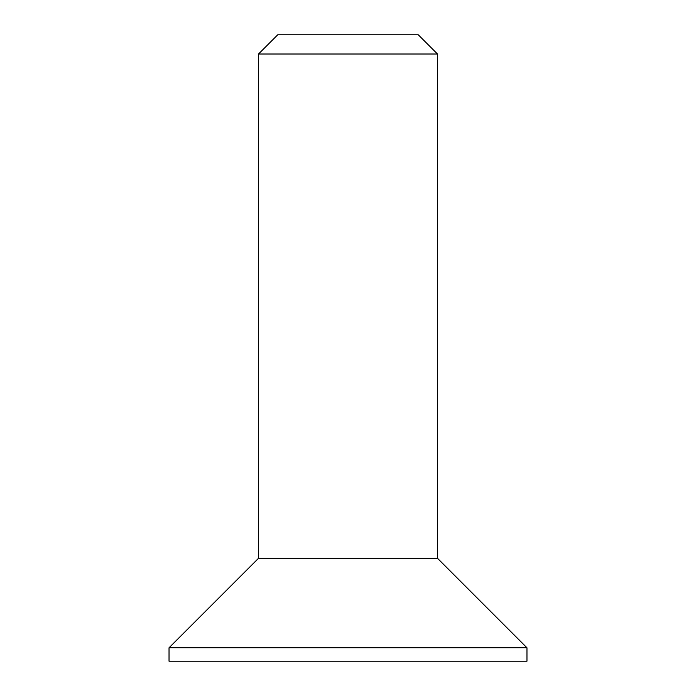 <?xml version="1.0" encoding="UTF-8"?>
<svg xmlns="http://www.w3.org/2000/svg" width="696" height="696" viewBox="0 0 696 696"><rect width="100%" height="100%" fill="white"/><g stroke="black" fill="none" stroke-linecap="round" stroke-linejoin="round"><path stroke-width="1.04" d="M258.512 54.01L258.512 558.288L437.488 558.288L437.488 54.01L258.512 54.01L277.73 34.8L418.27 34.8L437.488 54.01M258.512 558.288L169.032 647.776L526.968 647.776L437.488 558.288M169.032 647.776L169.032 661.2L526.968 661.2L526.968 647.776"/></g></svg>
